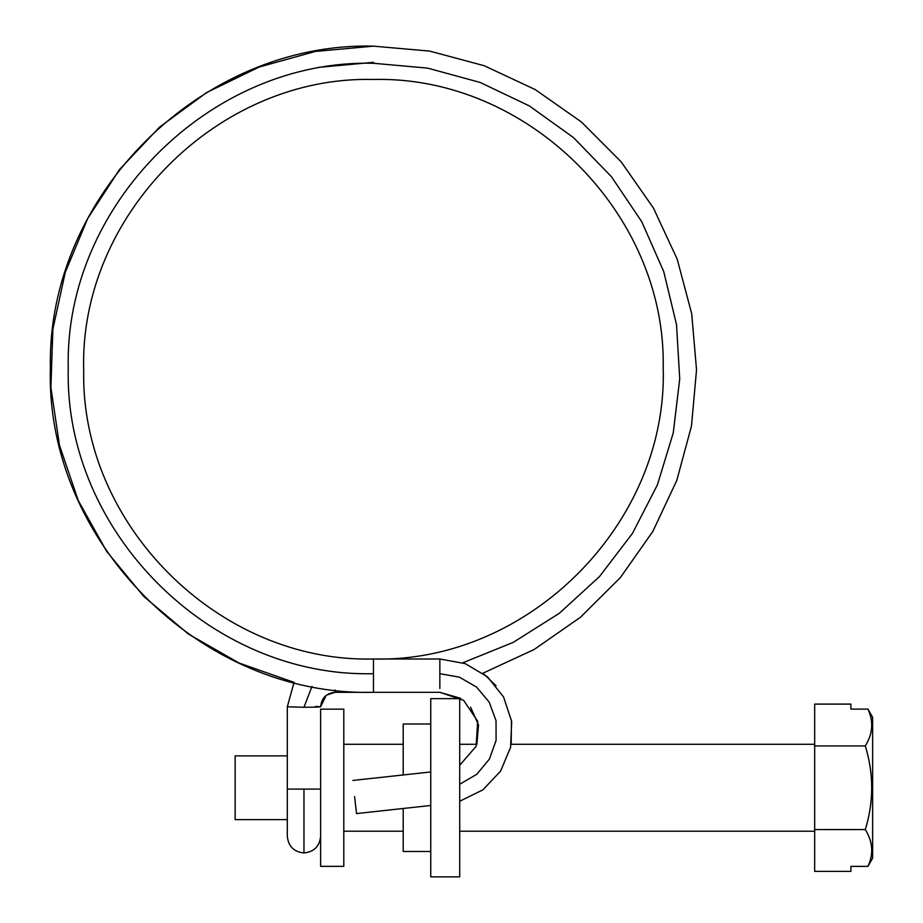 <?xml version="1.0" encoding="UTF-8"?>
<svg xmlns="http://www.w3.org/2000/svg" width="923" height="923" viewBox="0 0 923 923"><rect width="100%" height="100%" fill="white"/><g stroke="black" fill="none" stroke-linecap="round" stroke-linejoin="round"><path stroke-width="1.38" d="M287.307 819.624L235.146 819.624L235.146 755.879L287.307 755.879M320.627 866.351L320.627 709.152L343.806 709.152L343.806 866.351L320.627 866.351M872.627 764.567L872.627 717.286L867.943 709.118L850.891 709.118L867.943 709.118C873.723 721.521 872.846 733.785 865.312 745.922L814.674 745.922L814.674 704.099L850.891 704.099L850.891 709.118M850.891 866.374L850.891 871.393L850.891 866.374L867.943 866.374L872.627 858.205L872.627 779.058M850.891 871.393L814.674 871.393L814.674 745.922M814.674 829.569L865.312 829.569C873.816 801.775 873.816 773.901 865.312 745.922M867.943 866.374C873.723 854.04 872.846 841.776 865.312 829.569M872.627 717.286L872.627 858.205M430.741 851.491L403.213 851.491L403.213 808.479M403.213 774.962L403.213 724.001L430.741 724.001M430.741 719.652L430.741 698.642L459.712 698.642L459.712 876.85L430.741 876.85L430.741 855.84M430.741 698.642L430.741 876.85M354.594 796.549L356.532 813.555L354.594 796.549M459.712 784.262L476.787 774.282L489.409 759.075L496.089 740.454L496.043 720.69L489.202 702.138L476.487 686.989L459.342 677.159L439.856 673.686L439.856 658.999M439.856 688.477L439.856 673.686M311.997 686.389L303.967 707.272L287.307 706.799L294.056 682.385L239.011 663.002L188.373 634.009L143.746 596.42L106.653 551.389L78.224 500.451L59.464 445.221L50.903 387.522L52.876 329.234L65.291 272.239L87.754 218.405L119.54 169.486L159.587 127.074L206.637 92.565L259.109 67.056L315.331 51.446L373.457 46.15L429.622 51.088L484.09 65.683L535.167 89.554L581.34 121.928L621.167 161.837L653.449 208.067L677.205 259.19L691.696 313.67L696.53 369.846L691.489 425.999L676.79 480.421L652.826 531.463L620.383 577.567L580.394 617.314L534.105 649.515L482.937 673.19L534.105 649.515L580.394 617.314L620.383 577.567L652.826 531.452L676.79 480.421L691.489 425.999L696.53 369.846L691.696 313.67L677.205 259.19L653.449 208.067L621.167 161.837L581.34 121.928L535.167 89.554L484.09 65.683L429.622 51.088L373.457 46.15C201.433 41.789 46.992 195.445 50.384 367.366C44.892 540.59 200.06 696.784 373.457 692.308L373.457 659.114M373.457 673.686C210.329 677.863 64.056 531.521 68.256 368.45C64.091 205.379 210.363 59.107 373.457 63.272L373.457 62.349L373.457 63.272L427.661 68.129L480.168 82.459L529.283 105.88L573.506 137.608L611.407 176.662L641.808 221.808L663.741 271.616L676.501 324.515L679.732 378.845L673.271 432.875L657.372 484.933L632.497 533.332L599.465 576.598L559.292 613.31L513.269 642.35L462.827 662.783M317.997 67.402L373.457 62.349L373.457 63.272M373.457 658.999L373.446 658.999C219.143 662.91 80.636 525.049 83.705 370.861C78.801 215.521 217.955 75.467 373.457 79.47L373.457 79.47C527.702 75.559 666.244 213.351 663.199 367.573C668.114 522.972 528.914 663.014 373.446 658.999L439.856 658.987L465.273 663.649L487.471 676.824L503.577 696.992L511.688 721.509L510.604 747.295L500.612 771.109L482.891 789.857L459.712 801.256M373.457 692.319L439.856 692.319L335.118 692.319L335.118 690.012M326.165 695.423L320.627 706.799C321.492 698.007 326.327 693.185 335.118 692.308L326.65 695.054M315.435 706.464C324.354 706.88 320.535 707.145 303.967 707.272M320.627 789.107L287.307 789.107L287.307 706.799L294.056 682.385M303.967 789.569L303.967 852.944C314.051 851.917 319.6 846.368 320.627 836.284M814.674 744.284L511.215 744.284L511.446 719.986M470.58 707.168L478.506 724.924L476.903 744.284L459.712 744.284M403.213 744.284L343.806 744.284M343.806 831.208L403.213 831.208M459.712 831.208L814.674 831.208M430.741 771.963L352.921 780.443M430.741 805.479L356.532 813.567M460.762 698.365L439.856 692.308L463.669 700.384L477.676 721.244L476.141 746.303L459.712 765.294M371.923 658.987L373.446 658.987M303.967 852.944C293.883 851.917 288.334 846.368 287.307 836.284L287.307 789.107M482.937 673.19L496.078 685.731"/></g></svg>
